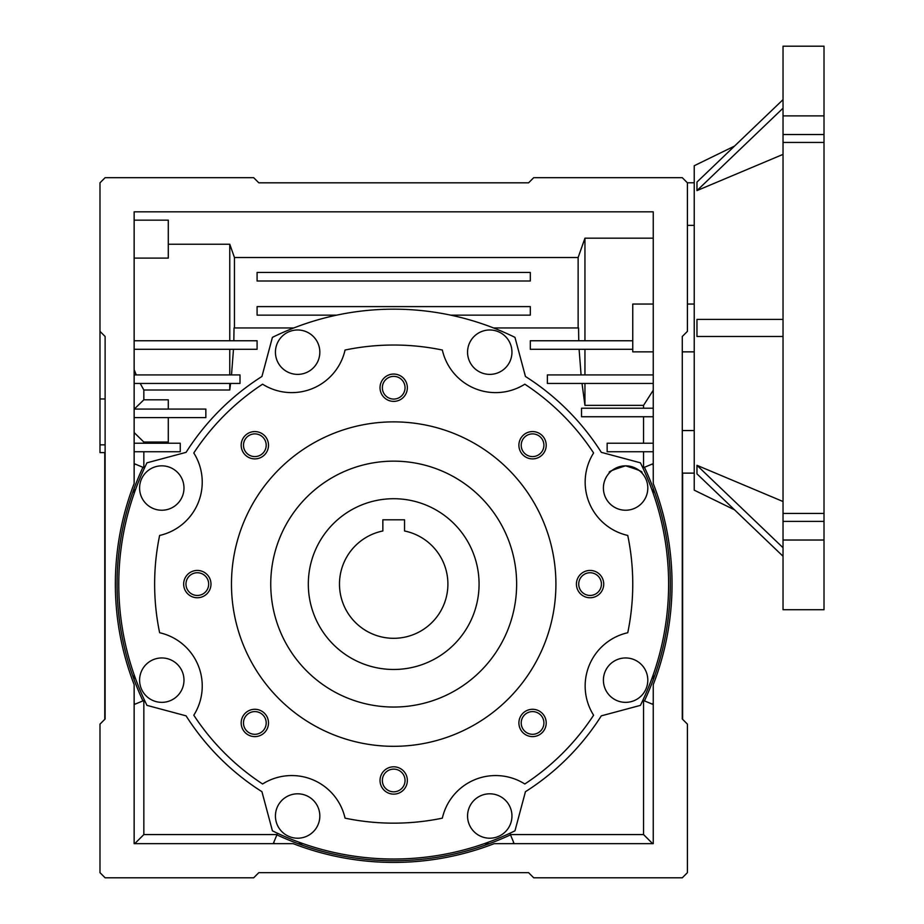 <?xml version="1.0" encoding="UTF-8"?>
<svg xmlns="http://www.w3.org/2000/svg" width="924" height="924" viewBox="0 0 924 924"><rect width="100%" height="100%" fill="white"/><g stroke="black" fill="none" stroke-linecap="round" stroke-linejoin="round"><path stroke-width="1.39" d="M824.012 142.446L783.032 142.446L783.032 513.455L824.012 513.455L824.012 46.2L783.032 46.2L783.032 115.881L824.012 115.881M783.032 142.446L783.032 115.881M783.032 108.189L696.962 190.598L696.962 182.063L783.032 99.642L734.534 146.073L694.236 165.731L694.236 490.17L734.534 509.829L783.032 556.26L696.962 473.85L696.962 465.315L783.032 547.724M696.962 465.315L783.032 501.524M696.962 336.486L783.032 336.486L696.962 336.486L696.962 319.415L783.032 319.415L696.962 319.415M696.962 190.598L783.032 154.377M824.012 540.02L783.032 540.02L783.032 609.713L824.012 609.713L824.012 513.455M783.032 540.02L783.032 513.455M516.643 584.095A122.95 122.95 0 0 1 393.693 707.045A122.95 122.95 0 0 1 270.744 584.095A122.95 122.95 0 0 1 393.693 461.145A122.95 122.95 0 0 1 516.643 584.095M231.474 584.095A162.22 162.22 0 0 1 393.693 421.875A162.22 162.22 0 0 1 555.913 584.095A162.22 162.22 0 0 1 393.693 746.315A162.22 162.22 0 0 1 231.474 584.095M241.176 722.949A13.664 13.664 0 0 0 254.839 736.613A13.664 13.664 0 0 0 268.503 722.949A13.664 13.664 0 0 0 254.839 709.286A13.664 13.664 0 0 0 241.176 722.949M243.486 722.949A11.354 11.354 0 0 0 254.839 734.303A11.354 11.354 0 0 0 266.193 722.949A11.354 11.354 0 0 0 254.839 711.596A11.354 11.354 0 0 0 243.486 722.949M518.895 722.949A13.664 13.664 0 0 0 532.559 736.613A13.664 13.664 0 0 0 546.211 722.949A13.664 13.664 0 0 0 532.559 709.286A13.664 13.664 0 0 0 518.895 722.949M521.205 722.949A11.354 11.354 0 0 0 532.559 734.303A11.354 11.354 0 0 0 543.901 722.949A11.354 11.354 0 0 0 532.559 711.596A11.354 11.354 0 0 0 521.205 722.949M578.724 584.095A11.354 11.354 0 0 0 590.066 595.449A11.354 11.354 0 0 0 601.42 584.095A11.354 11.354 0 0 0 590.066 572.741A11.354 11.354 0 0 0 578.724 584.095M590.066 570.431A13.664 13.664 0 0 0 576.414 584.095A13.664 13.664 0 0 0 590.066 597.759A13.664 13.664 0 0 0 603.73 584.095A13.664 13.664 0 0 0 590.066 570.431M518.895 445.241A13.664 13.664 0 0 0 532.559 458.893A13.664 13.664 0 0 0 546.211 445.241A13.664 13.664 0 0 0 532.559 431.577A13.664 13.664 0 0 0 518.895 445.241M521.205 445.241A11.354 11.354 0 0 0 532.559 456.583A11.354 11.354 0 0 0 543.901 445.241A11.354 11.354 0 0 0 532.559 433.887A11.354 11.354 0 0 0 521.205 445.241M380.03 387.722A13.664 13.664 0 0 0 393.693 401.386A13.664 13.664 0 0 0 407.357 387.722A13.664 13.664 0 0 0 393.693 374.058A13.664 13.664 0 0 0 380.03 387.722M382.351 387.722A11.354 11.354 0 0 0 393.693 399.076A11.354 11.354 0 0 0 405.047 387.722A11.354 11.354 0 0 0 393.693 376.368A11.354 11.354 0 0 0 382.351 387.722M241.176 445.241A13.664 13.664 0 0 0 254.839 458.893A13.664 13.664 0 0 0 268.503 445.241A13.664 13.664 0 0 0 254.839 431.577A13.664 13.664 0 0 0 241.176 445.241M243.486 445.241A11.354 11.354 0 0 0 254.839 456.583A11.354 11.354 0 0 0 266.193 445.241A11.354 11.354 0 0 0 254.839 433.887A11.354 11.354 0 0 0 243.486 445.241M183.657 584.095A13.664 13.664 0 0 0 197.32 597.759A13.664 13.664 0 0 0 210.984 584.095A13.664 13.664 0 0 0 197.32 570.431A13.664 13.664 0 0 0 183.657 584.095M185.967 584.095A11.354 11.354 0 0 0 197.32 595.449A11.354 11.354 0 0 0 208.674 584.095A11.354 11.354 0 0 0 197.32 572.741A11.354 11.354 0 0 0 185.967 584.095M380.03 780.468A13.664 13.664 0 0 0 393.693 794.132A13.664 13.664 0 0 0 407.357 780.468A13.664 13.664 0 0 0 393.693 766.804A13.664 13.664 0 0 0 380.03 780.468M382.351 780.468A11.354 11.354 0 0 0 393.693 791.822A11.354 11.354 0 0 0 405.047 780.468A11.354 11.354 0 0 0 393.693 769.115A11.354 11.354 0 0 0 382.351 780.468M627.754 632.732A54.643 54.643 0 0 0 593.601 715.211A239.062 239.062 0 0 1 524.809 783.991A54.643 54.643 0 0 0 442.342 818.156A239.062 239.062 0 0 1 345.056 818.156A54.643 54.643 0 0 0 262.589 783.991A239.062 239.062 0 0 1 193.797 715.211A54.643 54.643 0 0 0 159.633 632.732A239.062 239.062 0 0 1 159.633 535.446A54.643 54.643 0 0 0 193.797 452.979A239.062 239.062 0 0 1 262.589 384.188A54.643 54.643 0 0 0 345.056 350.034A239.062 239.062 0 0 1 442.342 350.034A54.643 54.643 0 0 0 524.809 384.188A239.062 239.062 0 0 1 593.601 452.979A54.643 54.643 0 0 0 627.754 535.446A239.062 239.062 0 0 1 627.754 632.732M146.962 705.37A274.925 274.925 0 0 1 146.962 462.82L186.082 452.344A245.9 245.9 0 0 1 261.942 376.472L272.418 337.364A274.925 274.925 0 0 1 514.968 337.364L525.444 376.472A245.9 245.9 0 0 1 601.316 452.344L640.424 462.82A274.925 274.925 0 0 1 640.424 705.37L601.316 715.846A245.9 245.9 0 0 1 525.444 791.706L514.968 830.826A274.925 274.925 0 0 1 272.418 830.826L261.942 791.706A245.9 245.9 0 0 1 186.082 715.846L146.962 705.37M139.593 488.034A22.199 22.199 0 0 1 161.792 465.835A22.199 22.199 0 0 1 183.98 488.034A22.199 22.199 0 0 1 161.792 510.233A22.199 22.199 0 0 1 139.593 488.034M275.433 352.183A22.199 22.199 0 0 1 297.632 329.983A22.199 22.199 0 0 1 319.831 352.183A22.199 22.199 0 0 1 297.632 374.382A22.199 22.199 0 0 1 275.433 352.183M467.556 352.183A22.199 22.199 0 0 1 489.755 329.983A22.199 22.199 0 0 1 511.954 352.183A22.199 22.199 0 0 1 489.755 374.382A22.199 22.199 0 0 1 467.556 352.183M603.407 488.034A22.199 22.199 0 0 1 625.606 465.835A22.199 22.199 0 0 1 647.805 488.034A22.199 22.199 0 0 1 625.606 510.233A22.199 22.199 0 0 1 603.407 488.034M603.407 680.156A22.199 22.199 0 0 1 625.606 657.957A22.199 22.199 0 0 1 647.805 680.156A22.199 22.199 0 0 1 625.606 702.356A22.199 22.199 0 0 1 603.407 680.156M467.556 816.008A22.199 22.199 0 0 1 489.755 793.808A22.199 22.199 0 0 1 511.954 816.008A22.199 22.199 0 0 1 489.755 838.207A22.199 22.199 0 0 1 467.556 816.008M275.433 816.008A22.199 22.199 0 0 1 297.632 793.808A22.199 22.199 0 0 1 319.831 816.008A22.199 22.199 0 0 1 297.632 838.207A22.199 22.199 0 0 1 275.433 816.008M139.593 680.156A22.199 22.199 0 0 1 161.792 657.957A22.199 22.199 0 0 1 183.98 680.156A22.199 22.199 0 0 1 161.792 702.356A22.199 22.199 0 0 1 139.593 680.156M672.037 584.095A278.343 278.343 0 0 0 653.256 483.575L653.256 211.839L134.142 211.839L134.142 483.575A278.343 278.343 0 0 0 134.142 684.615L134.142 843.647L293.185 843.647A278.343 278.343 0 0 0 494.213 843.647L653.256 843.647L653.256 684.615A278.343 278.343 0 0 0 672.037 584.095M293.82 327.951L234.026 327.951L233.83 340.76M234.453 327.951L234.453 257.507L229.764 244.225L229.764 340.76M134.142 465.534L134.812 463.917L142.931 467.29A276.634 276.634 0 0 0 142.931 700.9L134.812 704.261L134.142 702.656M682.282 351.859L694.236 351.859L694.236 304.042L687.398 304.042M653.256 304.042L632.755 304.042L632.755 351.859L653.256 351.859M694.236 225.364L687.398 225.364M609.678 472.568C607.449 472.072 612.751 469.819 625.583 465.835C638.426 469.808 643.751 472.048 641.533 472.568M258.801 182.813L528.597 182.813L258.801 182.813L253.673 177.685L105.117 177.685L99.988 182.813L99.988 452.61L105.117 452.61L105.117 718.999L105.117 336.486L99.988 331.369M258.801 872.672L528.597 872.672L258.801 872.672L253.673 877.8L105.117 877.8L99.988 872.672L99.988 724.116L105.117 718.999M528.597 182.813L533.714 177.685L682.282 177.685L687.398 182.813L687.398 331.369L682.282 336.486L682.282 718.999L687.398 724.116L687.398 872.672L682.282 877.8L533.714 877.8L528.597 872.672M105.117 408.212L105.117 398.972L99.988 398.972M105.117 360.395L105.117 348.521M104.77 719.334L104.77 452.61M682.617 473.123L682.617 719.334M682.282 718.999L682.282 473.123L694.236 473.123M168.295 417.602L168.295 442.053L143.844 442.053L143.844 443.22M143.844 451.755L143.844 467.659M643.554 467.659L643.554 451.755M643.554 443.22L643.554 416.747M582.016 383.448L584.95 405.359L643.554 405.359L643.554 408.212M581.081 374.913L579.105 349.295M578.759 340.76L578.563 327.951L493.578 327.951M233.483 349.295L231.508 374.913M230.573 383.448L229.764 389.997L143.844 389.997L143.844 399.803L168.295 399.803L168.295 409.066M642.873 467.937L652.587 463.917L653.256 465.534M653.256 493.462L653.256 489.524L652.021 490.032M652.021 678.158L653.256 678.666L653.256 674.728M653.256 702.656L652.587 704.261L642.873 700.242M510.383 834.568L643.554 834.568L643.554 700.531M509.852 833.275L513.871 842.977L512.254 843.647M484.326 843.647L488.265 843.647L487.757 842.422M299.63 842.422L299.122 843.647L303.06 843.647M275.133 843.647L273.527 842.977L277.547 833.275M143.844 700.531L143.844 834.568L277.015 834.568M144.514 700.242L142.931 700.9M135.366 490.032L134.142 489.524L134.142 493.462M142.931 467.29L144.514 467.937M134.142 674.728L134.142 678.666L135.366 678.158M694.236 206.687L694.236 182.779L687.375 182.779L694.236 182.779M134.142 417.602L205.856 417.602L205.856 409.066L134.142 409.066M143.844 399.803L134.28 409.066M143.844 389.997L140.217 383.448M229.764 389.997L229.764 383.448M134.142 383.448L240.009 383.448L240.009 374.913L134.142 374.913M229.764 349.295L229.764 374.913M134.142 349.295L257.091 349.295L257.091 340.76L134.142 340.76M584.95 340.76L584.95 238.184L578.135 257.507L578.135 327.951M632.755 340.76L530.307 340.76L530.307 349.295L632.755 349.295M584.95 374.913L584.95 349.295M653.256 374.913L547.378 374.913L547.378 383.448L653.256 383.448M584.95 405.359L584.95 383.448M643.554 405.359L653.256 390.228M653.256 408.212L581.531 408.212L581.531 416.747L653.256 416.747M653.256 443.22L607.149 443.22L607.149 451.755L653.256 451.755M134.142 451.755L180.249 451.755L180.249 443.22L134.142 443.22M134.142 432.559L143.844 442.053M644.455 467.29A276.634 276.634 0 0 1 644.455 700.9M643.554 834.568L652.633 843.647M276.888 834.857A276.634 276.634 0 0 0 510.498 834.857M134.754 843.647L143.844 834.568M134.142 369.6L136.232 374.913M134.142 220.166L168.295 220.166L168.295 258.096L134.142 258.096M229.764 244.225L168.295 244.225M682.282 430.549L694.236 430.549M653.256 238.184L584.95 238.184M578.135 257.507L234.453 257.507M450.704 315.142L530.307 315.142L530.307 306.606L257.091 306.606L257.091 315.142L336.683 315.142M257.091 281L530.307 281L530.307 272.453L257.091 272.453L257.091 281M308.316 584.095A85.378 85.378 0 0 1 393.693 498.717A85.378 85.378 0 0 1 479.071 584.095A85.378 85.378 0 0 1 393.693 669.473A85.378 85.378 0 0 1 308.316 584.095M404.539 529.44L404.539 519.808L382.848 519.808L382.848 530.977A54.216 54.216 0 0 0 393.693 638.311A54.216 54.216 0 0 0 404.539 530.977L404.539 519.808L382.848 519.808L382.848 529.44M824.012 134.523L783.032 134.523M824.012 521.39L783.032 521.39M99.988 444.837L105.117 444.837"/></g></svg>
